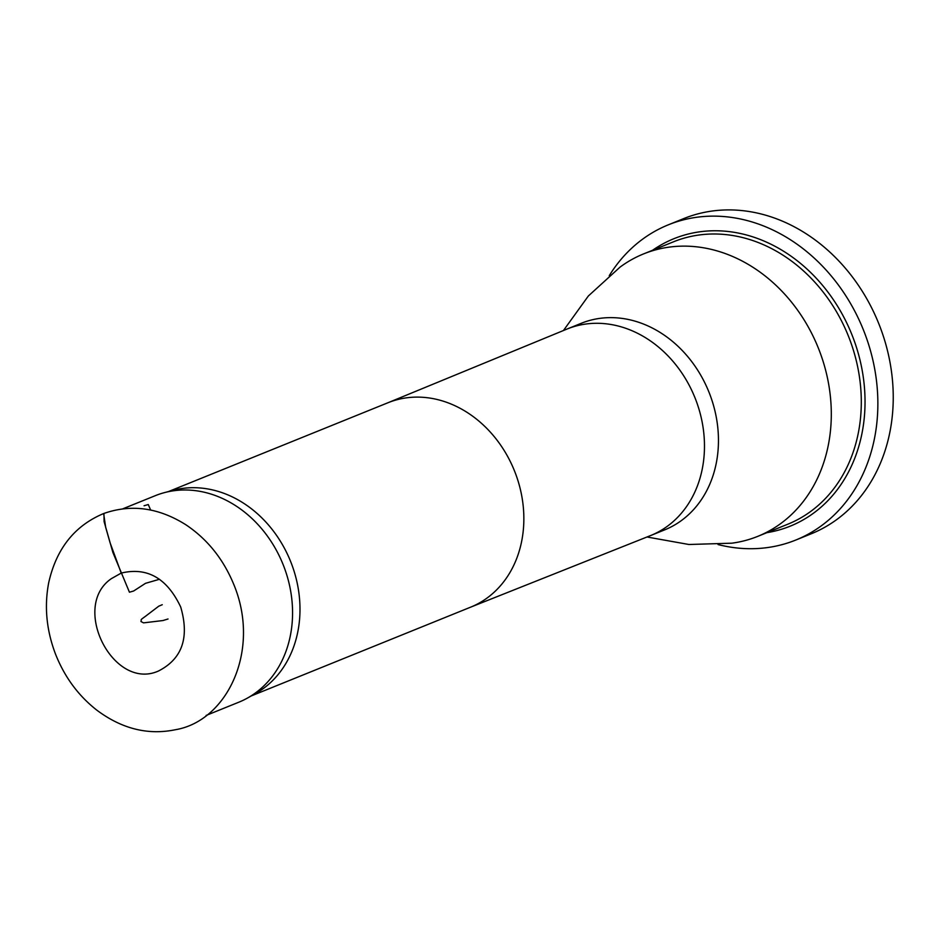 <?xml version="1.0" encoding="UTF-8"?>
<svg xmlns="http://www.w3.org/2000/svg" width="940" height="940" viewBox="0 0 940 940"><rect width="100%" height="100%" fill="white"/><g stroke="black" fill="none" stroke-linecap="round" stroke-linejoin="round"><path stroke-width="1.41" d="M121.225 573.083L111.355 578.652C70.277 606.711 113.446 691.206 158.425 671.031C182.184 658.94 189.61 637.614 180.703 607.017C167.026 578.182 147.204 566.867 121.225 573.083L110.098 542.815L105.68 527.352L103.635 513.546C74.648 525.672 56.329 548.713 48.704 582.706C44.168 606.429 46.436 630.246 55.53 654.146C64.613 677.094 78.419 695.788 96.938 710.241C121.953 728.9 148.132 735.386 175.463 729.71C227.21 721.039 261.238 650.081 233.672 584.175C223.18 558.865 207.235 539.055 185.814 524.731C158.519 507.577 131.118 503.852 103.635 513.546M122.658 508.881L155.264 495.686A111.39 92.672 68 0 1 156.768 495.086A111.39 92.672 68 0 1 164.512 492.607A111.39 92.672 68 0 1 282.952 564.176A111.39 92.672 68 0 1 247.62 697.974A111.39 92.672 68 0 1 238.842 702.192L206.13 715.434M164.512 492.607L173.242 490.292A110.25 91.721 68 0 1 290.472 561.133A110.25 91.721 68 0 1 255.504 693.567L247.62 697.974M563.448 330.528L588.346 295.994L620.059 267.113A152.327 126.736 68 0 1 643.536 253.929A152.327 126.736 68 0 1 645.592 253.118A152.327 126.736 68 0 1 818.646 348.822A152.327 126.736 68 0 1 757.816 536.341A152.327 126.736 68 0 1 731.778 543.191L688.902 544.495L647.002 536.999M609.249 275.679A170.011 141.446 68 0 1 668.293 224.836L683.686 218.609A170.011 141.446 68 0 1 878.571 323.137A170.011 141.446 68 0 1 811.232 533.791L795.851 540.018A170.011 141.446 68 0 1 793.548 540.923A170.011 141.446 68 0 1 718.054 544.554M668.293 224.836A170.011 141.446 68 0 1 863.19 329.364A170.011 141.446 68 0 1 795.851 540.018M144.067 505.755L148.273 504.533L150.635 510.032M159.495 579.275L145.524 583.317L133.644 591.002L129.438 592.212L112.894 552.473L104.105 521.618L103.941 513.428M387.538 402.919A110.25 91.721 68 0 1 387.962 402.743A110.25 91.721 68 0 1 389.454 402.167A110.25 91.721 68 0 1 514.697 471.434A110.25 91.721 68 0 1 470.67 607.146A110.25 91.721 68 0 1 470.259 607.311M387.75 402.837L566.75 329.164A111.39 92.672 68 0 1 567.173 328.988A111.39 92.672 68 0 1 568.677 328.401A111.39 92.672 68 0 1 695.224 398.384A111.39 92.672 68 0 1 650.739 535.506A111.39 92.672 68 0 1 650.316 535.671L470.458 607.228M567.173 328.988L581.155 323.337A111.39 92.672 68 0 1 582.671 322.737A111.39 92.672 68 0 1 709.207 392.732A111.39 92.672 68 0 1 664.733 529.843L650.739 535.506M757.816 536.341L787.814 524.203A152.327 126.736 -112 0 0 848.644 336.685A152.327 126.736 -112 0 0 675.59 240.981A152.327 126.736 -112 0 0 673.534 241.792L643.536 253.929M652.63 250.24A155.053 128.992 68 0 1 676.001 237.879A155.053 128.992 68 0 1 856.975 348.998A155.053 128.992 68 0 1 766.911 532.663M162.256 604.714L158.754 606.183L145.536 616.241C139.308 620.823 141.858 618.743 140.965 621.54L143.55 622.868L162.949 620.541L168.037 618.99M387.962 402.743L168.566 491.526M470.67 607.146L251.274 695.929"/></g></svg>

